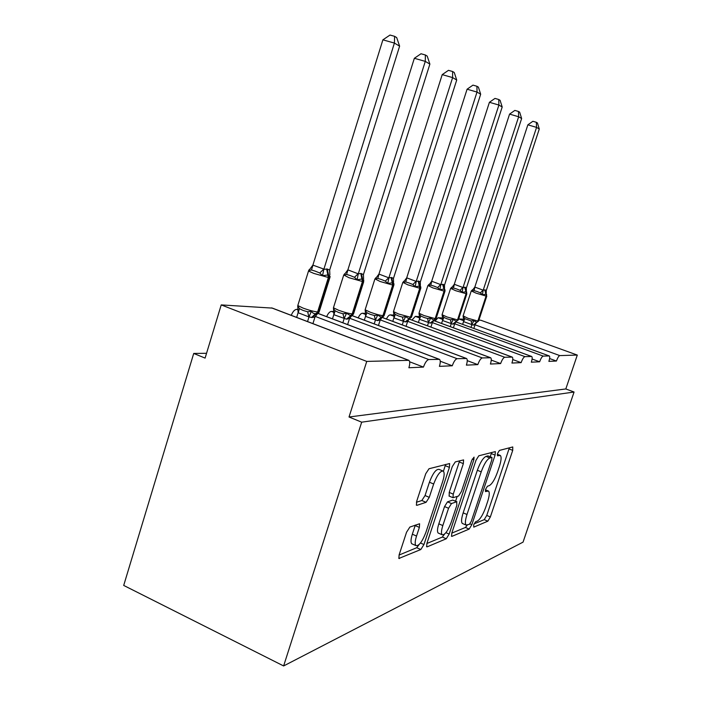 <?xml version="1.0" encoding="UTF-8"?>
<svg xmlns="http://www.w3.org/2000/svg" width="701" height="701" viewBox="0 0 701 701"><rect width="100%" height="100%" fill="white"/><g stroke="black" fill="none" stroke-linecap="round" stroke-linejoin="round"><path stroke-width="1.05" d="M473.701 524.865L473.771 527.134L487.843 521.176L490.349 516.961L512.72 450.366L512.755 446.949L499.427 450.419L497.614 453.372L497.412 455.799L500.321 455.466C501.592 456.85 501.285 460.496 499.419 466.393L497.508 472.08C494.81 479.502 492.067 484.014 489.272 485.618L487.449 486.231L485.618 489.245L485.416 491.576L488.553 491.077C489.727 492.435 489.421 495.94 487.633 501.574L485.74 507.226C483.05 514.613 480.273 519.213 477.416 521.027L475.55 521.798L473.701 524.865M409.875 527.056L406.545 532.234L399.123 554.859L398.887 558.452L420.828 549.523L423.947 544.546L449.429 467.374L449.648 463.554L429.012 468.741L425.726 473.753L416.666 501.381L416.455 505.202L417.016 505.298L426.068 502.319L429.275 497.342L433.665 484.005C437.161 474.919 440.377 470.625 443.304 471.142C444.583 472.588 444.39 475.988 442.734 481.324L425.884 532.383C422.23 541.803 418.891 546.202 415.886 545.58C414.773 544.16 414.992 540.979 416.534 536.046L419.373 527.406L419.601 523.761L409.875 527.056M574.066 392.025L361.681 422.177L283.625 665.95L523.051 542.136L574.066 392.025L565.812 388.95L577.3 355.065L559.792 355.591C558.758 355.95 557.637 357.755 556.445 361.033L548.883 361.374C549.829 358.377 549.97 356.564 549.321 355.959L543.214 356.09C542.083 356.467 540.892 358.369 539.639 361.795L531.323 362.18C532.296 359.052 532.427 357.16 531.717 356.494L524.961 356.643C523.726 357.037 522.447 359.035 521.123 362.645L511.932 363.057C512.939 359.797 513.053 357.817 512.273 357.098L504.764 357.256C503.397 357.668 502.021 359.771 500.628 363.574L490.411 364.038C491.454 360.638 491.541 358.544 490.682 357.764L482.288 357.931C480.772 358.369 479.282 360.594 477.819 364.616L466.393 365.133C467.471 361.585 467.532 359.376 466.586 358.518L457.14 358.693C455.44 359.157 453.819 361.523 452.268 365.773L439.413 366.36C440.526 362.654 440.552 360.314 439.501 359.359L428.793 359.543C426.883 360.042 425.104 362.557 423.457 367.087L408.885 367.753C410.032 363.872 410.024 361.401 408.858 360.332L366.746 361.418L221.218 304.909L205.095 358.097L193.721 353.444L206.55 353.295M451.83 532.97L451.549 536.3L452.005 536.335L469.171 529.08L471.843 524.655L495.09 455.107L495.362 451.602L478.801 455.79L476.014 460.233L451.83 532.97M446.265 538.762L427.216 546.824L426.672 546.771L426.927 543.31L452.268 466.612L455.291 461.906L463.589 459.909L463.352 463.633L453.249 494.126L452.995 497.701L458.585 496.01L461.46 491.41L471.817 460.233L474.051 457.122L473.876 459.69L449.157 534.074L446.265 538.762L442.349 537.054L426.865 543.494M409.647 361.795L423.457 367.087M440.263 361.225L452.268 365.773M467.26 360.647L477.819 364.616M491.261 360.086L500.628 363.574M512.746 359.543L521.123 362.645M532.094 359.026L539.639 361.795M549.61 358.535L556.445 361.033M221.218 304.909L272.365 308.107L408.455 360.183M298.214 309.456L296.689 309.36C294.665 309.553 292.843 311.542 291.239 315.327M333.93 311.559L331.442 311.419C329.742 311.559 328.138 313.303 326.64 316.65M365.668 313.435L362.443 313.242C360.989 313.365 359.569 314.907 358.185 317.877M394.05 315.108L390.255 314.889C389.002 314.977 387.732 316.353 386.453 319.016M419.601 316.624L415.342 316.37L411.943 320.068M442.699 317.982L438.099 317.711L435.032 321.058M463.703 319.227L458.656 318.946M456.447 321.233L456.053 321.969M478.897 320.12L480.798 320.234L577.3 355.065M361.681 422.177L349.019 416.999L366.746 361.418M349.019 416.999L565.812 388.95M283.625 665.95L123.7 585.431L193.721 353.444M474.095 523.857L484.233 519.643L486.748 515.437L509.373 447.834M490.236 456.745L491.611 452.452M451.768 533.137L465.411 527.467L467.173 525.242M469.425 524.322L471.309 521.22L491.795 459.9L491.988 457.446L489.824 457.955C486.923 459.427 484.058 464.062 481.21 471.843L466.989 514.49C465.21 520.124 464.912 523.647 466.077 525.058L469.425 524.322M491.892 457.411L487.949 455.878L491.769 457.42M462.862 523.682L462.283 523.428C461.1 522.008 461.389 518.486 463.159 512.86L477.346 470.266C480.194 462.494 483.068 457.867 485.986 456.404L487.949 455.878M449.192 496.098L449.218 492.426L459.637 460.776M457.148 496.492L455.597 501.162M442.822 525.566C441.315 530.394 441.078 533.452 442.121 534.74C444.811 535.178 447.843 531.034 451.207 522.289L456.85 505.29L456.684 501.741L451.505 503.555L448.561 508.26L442.822 525.566L438.826 523.84C437.31 528.659 437.091 531.717 438.143 533.014L438.756 533.277M456.912 501.714L452.715 500.067L456.684 501.741M438.826 523.84L444.548 506.551L447.501 501.863L452.715 500.067M442.349 537.054L444.53 534.136M412.495 544.081L411.724 543.739C410.602 542.311 410.804 539.13 412.337 534.206L415.342 525.049M442.69 470.888L439.106 469.407C436.145 468.873 432.92 473.149 429.424 482.227L433.665 484.005M416.412 502.258L421.836 500.505L425.051 495.546L429.424 482.227M443.426 471.256L445.608 464.421M399.062 555.052L416.718 547.709L419.119 544.554M463.247 317.527L463.466 316.791L464.903 318.675L471.195 320.953L473.946 320.576L476.4 322.311L478.66 320.856L486.783 296.111M485.092 289.881L486.441 296.094L486.625 294.438L486.021 294.157L482.402 294.788L480.404 292.852L477.118 291.537L474.078 290.626L471.869 291.073L474.822 287.068L483.199 290.188L485.092 289.881L486.266 290.591L539.279 129.002L536.563 127.389L483.252 290.021M527.862 124.831L532.874 121.291L536.344 122.298L536.563 127.389L527.862 124.831L474.822 287.068M473.841 328.454L475.094 324.633L473.166 325.08L463.598 321.654L463.466 316.791M470.993 327.411L471.904 324.642M462.634 324.37L463.536 321.601M473.166 325.08L478.599 321.058M473.946 320.576L471.957 324.484M475.094 324.633L476.382 322.662M471.869 291.073L472.702 290.012M483.199 290.188L482.402 294.788M486.266 290.591L486.231 293.465M536.344 122.298L537.43 122.964L539.279 129.002M442.147 314.469L442.235 316.16L442.445 315.432L443.926 317.404L446.931 318.771L450.471 319.787L453.345 319.402L456 321.216L458.419 319.665L466.875 293.763M465.087 287.235L466.48 293.745L466.743 292.063L466.042 291.712L462.152 292.361L460.058 290.337L456.623 288.961L453.468 288.006L451.19 288.479L454.292 284.282L463.01 287.541L465.087 287.235L466.375 287.988L521.64 118.53L518.652 116.76L463.072 287.375M509.574 114.105L514.849 110.407L518.468 111.459L518.652 116.76L509.574 114.105L454.292 284.282M453.398 327.788L454.747 323.66L452.644 324.116L442.603 320.532L442.445 315.432M450.279 326.64L451.242 323.66M441.569 323.45L442.541 320.48M452.644 324.116L458.349 319.901M453.345 319.402L451.304 323.494M454.747 323.66L456.149 321.531M451.19 288.479L451.979 287.463M463.01 287.541L462.152 292.361M466.375 287.988L466.367 291.064M518.468 111.459L519.669 112.186L521.64 118.53M419.075 312.935L419.128 314.635L419.303 313.934L420.828 316.011L423.956 317.439L427.654 318.508L430.677 318.096L433.568 320.015L436.162 318.342L444.969 291.187M443.067 284.326L444.522 291.16L445.039 290.959L444.872 289.46L444.066 289.022L439.869 289.697L437.661 287.568L434.068 286.122L430.791 285.132L428.434 285.631L431.702 281.224L440.789 284.641L443.067 284.326L444.504 285.123L502.196 107.008L498.902 105.045L440.85 284.457M489.421 102.293L494.985 98.412L498.762 99.507L498.902 105.045L489.421 102.293L431.702 281.224M430.913 327.069L432.368 322.583L430.063 323.065L419.505 319.288L419.303 313.934M427.47 325.799L428.513 322.583M418.401 322.451L419.435 319.235M430.063 323.065L436.075 318.64M430.677 318.096L428.574 322.399M432.368 322.583L433.901 320.287M428.434 285.631L429.161 284.667M440.789 284.641L439.869 289.697M444.504 285.123L444.522 288.435M498.762 99.507L500.085 100.304L502.196 107.008M393.585 311.244L393.576 312.926L393.725 312.287L395.294 314.469L398.545 315.976L402.427 317.097L405.599 316.659L408.762 318.683L411.566 316.887L420.749 288.33M418.716 281.11L420.241 288.304L420.837 288.058L420.705 286.621L419.759 286.052L415.202 286.744L412.88 284.51L409.112 282.985L405.704 281.942L403.259 282.477L406.711 277.833L416.21 281.425L418.716 281.11L420.32 281.96L480.676 94.241L477.013 92.068L416.271 281.232M467.085 89.202L472.973 85.128L476.934 86.267L477.013 92.068L467.085 89.202L406.711 277.833M406.063 326.307L407.64 321.4L405.099 321.89L393.971 317.921L393.725 312.287M402.251 324.887L403.373 321.382M392.779 321.365L393.901 317.868M405.099 321.89L411.461 317.238M405.599 316.659L403.434 321.198M407.64 321.4L409.349 318.894M403.259 282.477L403.916 281.592M416.21 281.425L415.202 286.744M420.32 281.96L420.372 285.535M476.934 86.267L478.406 87.152L480.676 94.241M365.265 309.36L365.186 310.972L365.3 310.447L366.912 312.751L370.294 314.337L374.369 315.52L377.716 315.064L381.195 317.202L384.227 315.248L393.831 285.158M391.657 277.535L393.243 285.123L393.936 284.834L393.857 283.493L392.744 282.757L387.776 283.467L385.322 281.101L381.362 279.489L377.813 278.402L375.28 278.963L378.934 274.065L388.871 277.841L391.657 277.535L393.454 278.446L456.719 80.028L452.618 77.601L388.932 277.649M442.217 74.621L448.465 70.337L452.618 71.511L452.618 77.601L442.217 74.621L378.934 274.065M378.461 325.474L380.187 320.077L377.366 320.594L365.589 316.405L365.3 310.447M374.211 323.88L375.429 320.05M364.31 320.173L365.519 316.344M377.366 320.594L381.195 317.202L382.877 317.001L384.104 315.678M377.716 315.064L375.491 319.858M380.187 320.077L382.115 317.308M375.28 278.963L375.832 278.183M388.871 277.841L387.776 283.467M393.454 278.446L393.559 282.328M452.618 71.511L454.257 72.51L456.719 80.028M333.615 307.248L333.439 308.703L335.174 310.832L338.697 312.506L342.991 313.768L346.531 313.277L350.369 315.555L353.69 313.417L363.74 281.609M363.845 280.076L361.918 278.989L357.089 279.795L354.487 277.281L350.307 275.589L346.609 274.433L343.989 275.046L347.871 269.859L358.281 273.846L360.778 273.451L363.433 274.52L429.879 64.106L425.279 61.381L358.351 273.635M414.344 58.288L421.003 53.758L425.367 54.985L425.279 61.381L414.344 58.288L347.871 269.859M347.617 324.581L349.501 318.605L346.355 319.148L333.869 314.705L333.51 308.396M342.85 322.784L344.182 318.561M332.476 318.85L333.799 314.644M346.531 313.277L344.244 318.35M349.501 318.605L352.717 314.46M343.989 275.046L344.401 274.415M358.281 273.846L357.089 279.795M363.433 274.52L363.591 278.761M425.367 54.985L427.207 56.098L429.879 64.106M312.918 323.625L315.012 316.948L312.182 317.544L308.904 316.887L298.1 312.734L297.741 306.092L299.45 308.668L303.121 310.447L307.66 311.779L311.41 311.262C312.672 313.11 314.101 313.925 315.695 313.697L319.332 311.332L329.873 277.622M394.61 36.329L394.4 43.068L382.886 39.843L390.01 35.05L394.61 36.329L396.696 37.591L399.614 46.161L394.4 43.068L323.836 269.333L327.332 269.035L329.076 277.578L330.031 277.123L330.066 276.36L328.532 274.906L322.521 275.659L319.744 272.987L315.336 271.182L311.472 269.973L308.747 270.63L309.229 269.631L308.65 270.551M382.886 39.843L312.891 265.118L323.906 269.114M399.614 46.161L329.645 270.095L329.882 274.783M327.332 269.035L329.645 270.095M308.747 270.63L312.891 265.118M307.546 321.566L309.01 316.887M296.646 317.395L298.1 312.734M311.41 311.262L309.071 316.668M315.012 316.948L318.631 312.304M323.836 269.333L322.521 275.659M271.585 307.879L408.227 360.165M296.689 309.36L298.293 309.973M315.222 316.405L428.793 359.543M317.492 313.242L439.001 359.236M331.442 311.419L334.035 312.392M349.633 318.254L457.14 358.693M351.543 315.432L466.174 358.413M362.443 313.242L365.773 314.486M380.249 319.884L482.288 357.931M382.019 317.404L490.349 357.685M390.255 314.889L394.155 316.326M407.667 321.33L504.764 357.256M409.165 319.086L511.993 357.037M415.342 316.37L419.68 317.965M432.359 322.618L524.961 356.643M433.639 320.576L531.489 356.45M438.099 317.711L442.76 319.419M454.704 323.774L543.214 356.09M549.242 355.924L455.825 321.89L549.128 355.915M458.831 318.937L463.738 320.716M475.033 324.817L559.792 355.591M485.372 490.087L487.484 490.963M497.316 454.502L499.401 455.343M509.057 448.903L512.72 450.366M486.748 515.437L490.349 516.961M484.233 519.643L487.843 521.176M491.287 453.573L495.09 455.107M469.968 523.849L471.843 524.655M465.411 527.467L469.171 529.08M451.409 536.072L452.005 536.335M485.986 456.404L489.824 457.955M477.346 470.266L481.21 471.843M463.159 512.86L466.989 514.49M426.515 546.517L427.216 546.824M459.295 461.977L463.352 463.633M449.218 492.426L453.249 494.126M472.29 459.041L473.876 459.69M445.906 532.664L449.157 534.074M447.501 501.863L451.505 503.555M444.548 506.551L448.561 508.26M415.176 525.575L419.373 527.406M412.337 534.206L416.534 536.046M425.051 495.546L429.275 497.342M421.836 500.505L426.068 502.319M416.298 504.983L417.016 505.298M445.266 465.666L449.429 467.374M420.477 543.012L423.947 544.546M416.718 547.709L420.828 549.523M398.72 558.154L399.544 558.531M463.116 315.862L467.935 318.28L477.863 321.049L486.073 296.05L476.154 293.176L471.256 290.941M484.724 289.837L486.441 296.094L478.24 321.067L473.543 325.098M464.903 318.675L463.598 321.654M471.195 320.953L471.826 324.642M474.901 287.068L474.078 290.626M483.191 289.977L480.404 292.852M451.812 287.156L450.559 288.54L442.059 314.723L447.045 316.983L457.534 319.893L466.077 293.701L455.597 290.67L450.62 288.356M464.684 287.182L466.48 293.745L457.946 319.919L453.056 324.134M443.926 317.404L442.603 320.532M450.471 319.787L451.172 323.66M454.371 284.282L453.468 288.006M463.002 287.322L460.058 290.337M429.082 284.282L427.847 285.736L418.979 313.233L424.044 315.564L435.163 318.622L444.075 291.108L432.973 287.918L427.917 285.509M428.653 285.018L429.555 284.255M442.62 284.273L444.522 291.16L435.61 318.648L430.519 323.082M420.828 316.011L419.505 319.288M427.654 318.508L428.434 322.574M431.781 281.224L430.791 285.132M440.78 284.404L437.661 287.568M403.934 281.119L402.733 282.634L393.471 311.603L398.606 313.995L410.427 317.22L419.741 288.242L407.938 284.869L402.821 282.363M403.504 282.091L404.275 281.206M418.225 281.048L419.741 288.242L420.241 288.304L410.926 317.255L405.607 321.917M395.294 314.469L393.971 317.921M402.427 317.097L403.294 321.382M406.799 277.833L405.704 281.942M416.201 281.18L412.88 284.51M375.955 277.64L374.825 279.2L365.125 309.798L370.321 312.243C375.771 314.188 379.977 315.327 382.939 315.66L392.691 285.062L380.091 281.487L374.93 278.867M391.105 277.465L392.691 285.062L393.243 285.123L383.491 315.695L377.927 320.62M366.912 312.751L365.589 316.405M374.369 315.52L375.342 320.05M379.022 274.073L377.813 278.402M388.862 277.587L385.322 281.101M344.612 273.802L343.621 275.362L333.439 307.792L338.679 310.289C344.419 312.348 348.923 313.557 352.2 313.917L362.443 281.504L348.932 277.692L343.744 274.95M363.845 280.067L352.822 313.952L346.986 319.174M361.392 273.539L363.057 281.574L362.443 281.504L360.778 273.451M346.355 319.148L350.999 315.59M335.174 310.832L333.869 314.705M342.991 313.768L344.095 318.561M347.959 269.859L346.609 274.433M358.272 273.574L354.487 277.281M298.004 304.882L297.794 305.557L303.042 308.089C309.097 310.271 313.952 311.568 317.614 311.954L328.383 277.491L313.829 273.425L308.501 271.068L297.794 305.557L298.17 307.441M326.631 268.939L328.383 277.491L329.076 277.578L318.315 311.998L312.182 317.544M311.472 317.518L315.695 313.697L316.396 313.733M299.45 308.668L298.17 312.795M307.66 311.779L308.904 316.887M312.988 265.118L311.472 269.973M323.827 269.053L319.744 272.987M433.656 320.55L531.612 356.459M409.191 319.06L512.142 357.046M382.045 317.378L490.516 357.703M351.604 315.406L466.367 358.43M317.544 313.198L439.212 359.254M485.451 489.789L488.089 490.884M497.36 454.274L499.918 455.3M462.283 523.428L466.077 525.058M448.982 496.01L452.995 497.701M438.143 533.014L442.121 534.74M411.724 543.739L415.886 545.58M472.448 289.767L471.203 291.099L463.046 316.072L463.475 317.702M352.419 315.24L353.541 313.934M318.236 313.181L319.157 311.98M297.723 306.276L298.162 307.424M309.229 269.648L308.975 270.253"/></g></svg>
